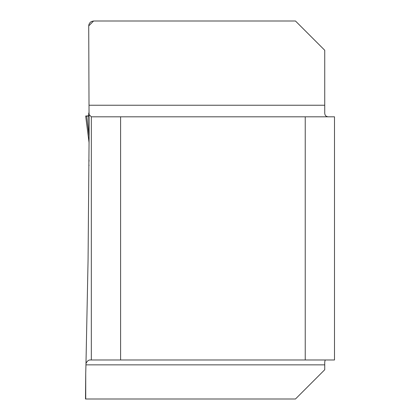 <?xml version="1.0" encoding="UTF-8"?>
<svg xmlns="http://www.w3.org/2000/svg" width="420" height="420" viewBox="0 0 420 420"><rect width="100%" height="100%" fill="white"/><g stroke="black" fill="none" stroke-linecap="round" stroke-linejoin="round"><path stroke-width="0.63" d="M325.232 359.977L324.739 361.914L324.739 369.731L295.47 399L85.502 399L85.727 373.328L85.727 399M89.035 159.978L89.03 161.359M89.008 165.638L89.014 165.018M89.129 127.675L89.014 132.872L88.678 113.731M88.72 26.234L89.119 134.699L88.074 259.565L85.953 364.854A9720.312 9720.312 0 0 1 85.727 373.328M329.264 116.812C326.093 116.97 324.587 115.463 324.739 112.287L324.739 50.269L295.47 21L93.592 21L91.466 21.488L90.127 22.444L88.977 24.302L88.715 25.925L93.592 21M334.498 359.977L334.498 116.812L305.23 116.812L305.23 359.977L334.498 359.977M89.135 114.613L91.329 116.812L120.598 116.812L120.598 359.977L89.623 359.977L88.342 360.444L87.166 361.473L85.99 363.405M120.598 359.977L305.23 359.977M120.598 116.812L305.23 116.812M91.329 359.977L91.329 116.812M88.667 116.072L88.289 116.099M89.108 138.359L89.014 132.872M86.405 116.188L86.746 116.072L89.066 135.786M86.499 116.078L85.685 116.056L89.098 142.952M88.552 115.794L85.685 116.056M89.135 115.794L86.746 116.072L89.135 116.072M89.129 105.242L324.739 105.242M324.739 364.854L85.953 364.854M89.135 116.099L88.72 116.099M89.135 113.096L88.667 113.096M86.751 116.072L88.72 116.072M88.625 116.078L88.232 116.078M85.685 116.067L89.098 142.973"/></g></svg>

